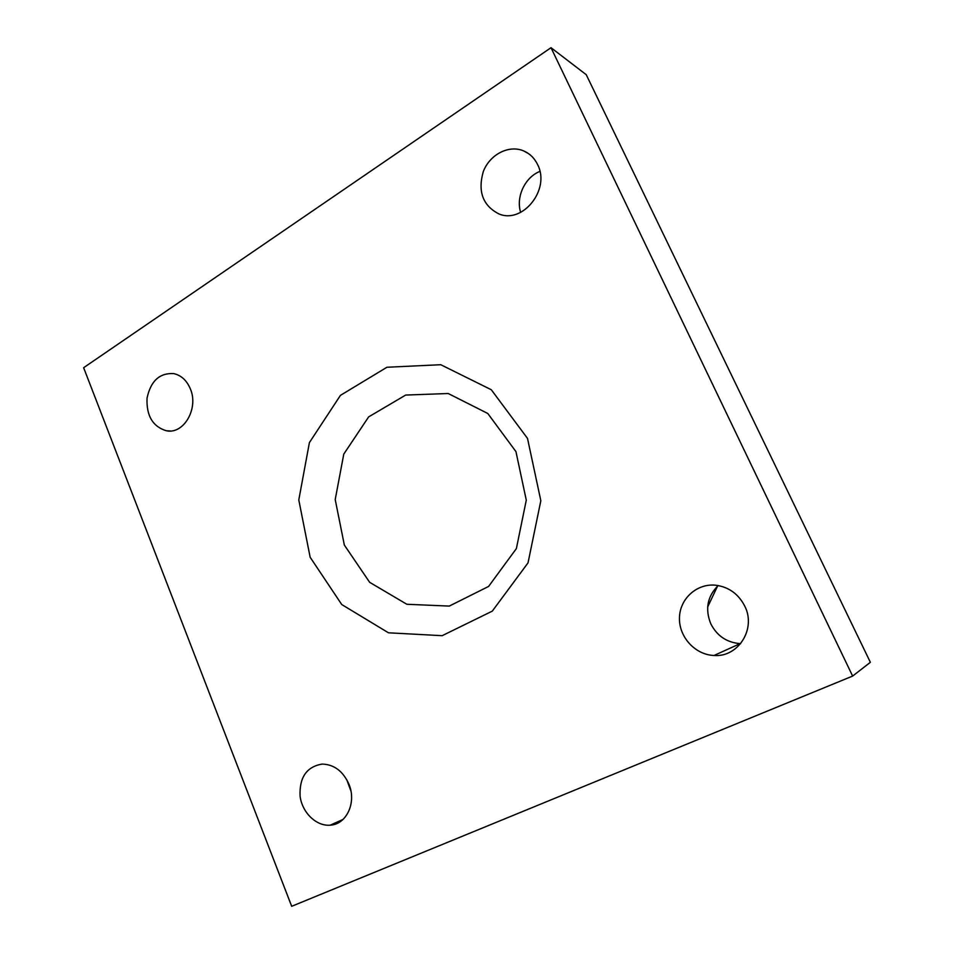 <?xml version="1.0" encoding="UTF-8"?>
<svg xmlns="http://www.w3.org/2000/svg" width="954" height="954" viewBox="0 0 954 954"><rect width="100%" height="100%" fill="white"/><g stroke="black" fill="none" stroke-linecap="round" stroke-linejoin="round"><path stroke-width="1.43" d="M344.334 545.032L369.639 582.31L406.857 604.276L449.274 606.088L488.579 586.448L516.376 548.598L526.286 500.158L515.947 451.612L487.78 413.476L448.201 393.513L405.688 395.063L368.649 416.886L343.774 454.116L335.212 499.574L344.334 545.032M744.8 606.207C756.427 628.877 738.229 657.497 714.009 655.481C695.061 654.802 678.819 636.855 679.463 617.787C679.797 598.695 696.921 583.132 715.87 585.231C728.904 587.044 738.551 594.044 744.8 606.207M718.159 585.553C707.391 596.31 704.923 609.034 710.754 623.725C716.979 635.901 726.769 642.531 740.161 643.64L740.638 643.664M348.89 784.081C356.784 802.374 346.576 824.506 330.203 825.174C316.287 826.402 302.156 812.629 300.081 796.173C299.258 777.486 306.568 766.789 322.011 764.082C333.948 764.357 342.903 771.023 348.89 784.081M346.624 779.418L350.905 790.914M190.299 388.743C198.981 408.3 183.752 434.63 166.354 430.779C152.723 426.605 146.284 415.717 147.047 398.104C150.708 380.98 159.604 372.811 173.735 373.598C181.188 375.316 186.71 380.36 190.299 388.743M537.627 164.648C550.661 189.381 522.685 224.285 498.894 213.911C482.819 205.635 477.62 191.527 483.284 171.613C489.76 154.524 508.792 144.543 523.639 150.899C529.84 153.582 534.502 158.161 537.627 164.648M539.916 171.398C524.903 177.301 515.756 196.977 520.645 212.384M870.37 662.303L586.245 74.698L551.007 47.7L852.637 676.076L870.37 662.303M852.637 676.076L291.685 906.3L83.63 367.707L551.007 47.7M310.157 557.267L298.793 499.932L309.406 442.596L340.435 395.361L386.942 367.254L440.76 364.714L491.286 389.733L527.502 438.399L540.835 500.719L528.027 562.872L492.312 611.12L442.155 635.686L388.469 632.8L341.747 604.538L310.157 557.267M717.539 586.114L707.665 606.994M714.009 655.481L740.161 643.64M330.203 825.174L343.046 819.426M166.354 430.779L170.492 430.981M523.639 150.899L528.492 153.594"/></g></svg>
